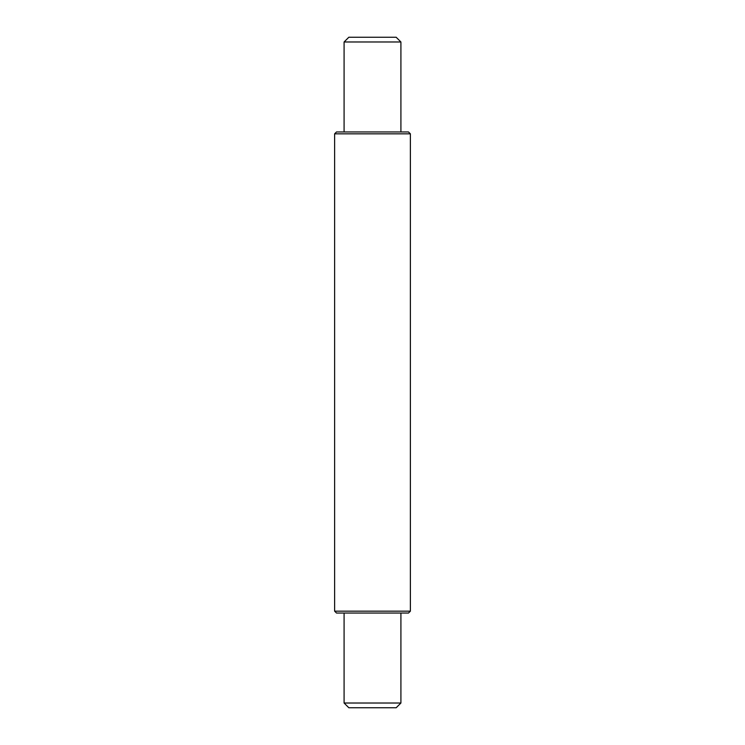 <?xml version="1.0" encoding="UTF-8"?>
<svg xmlns="http://www.w3.org/2000/svg" width="745" height="745" viewBox="0 0 745 745"><rect width="100%" height="100%" fill="white"/><g stroke="black" fill="none" stroke-linecap="round" stroke-linejoin="round"><path stroke-width="1.12" d="M334.617 611.151L410.383 611.151L408.483 613.051L336.517 613.051L334.617 611.151L334.617 133.849L336.517 131.949L408.483 131.949L410.383 133.849L334.617 133.849M344.088 41.981L348.828 37.25L396.172 37.25L400.912 41.981L344.088 41.981L344.088 131.949M400.912 703.019L396.172 707.75L348.828 707.75L344.088 703.019L400.912 703.019L400.912 613.051M410.383 611.151L410.383 133.849M400.912 41.981L400.912 131.949M344.088 703.019L344.088 613.051"/></g></svg>
